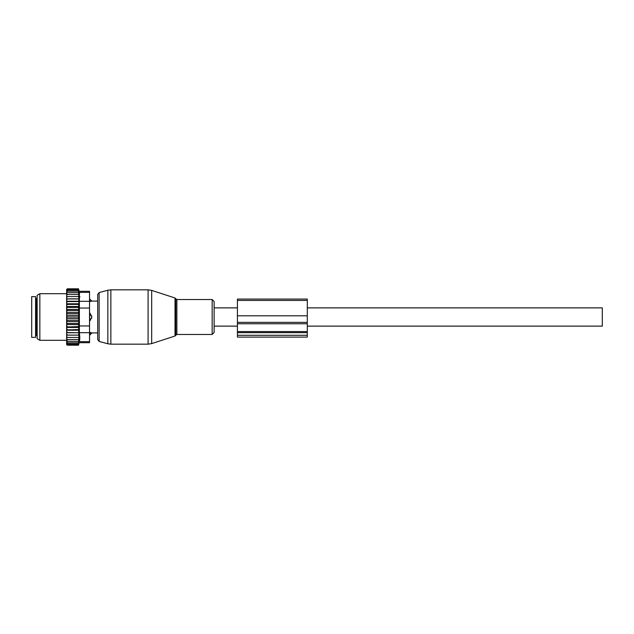 <?xml version="1.0" encoding="UTF-8"?>
<svg xmlns="http://www.w3.org/2000/svg" width="634" height="634" viewBox="0 0 634 634"><rect width="100%" height="100%" fill="white"/><g stroke="black" fill="none" stroke-linecap="round" stroke-linejoin="round"><path stroke-width="0.95" d="M214.133 326.122L214.133 301.507L214.133 332.493L214.133 326.122L237.425 326.122M89.537 299.026L91.867 301.087L97.691 301.087L97.691 294.438L97.691 339.562L97.691 332.913L91.867 332.913L89.925 334.974L89.925 332.43L91.732 332.882A3.107 2.235 180 0 1 89.925 334.102L89.537 334.102M91.732 317.983A3.107 2.156 180 0 1 89.925 319.156L89.925 320.883L91.867 317L89.925 313.117L89.537 319.156M91.732 301.118L89.925 301.57L91.732 301.118A3.107 2.235 0 0 0 89.925 299.898L89.537 301.57M89.925 299.026L89.537 299.898M89.537 332.43L91.732 332.882M35.583 296.625L35.583 337.375L31.7 337.375L31.7 296.625L35.583 296.625M66.633 339.57L66.633 338.588L67.41 339.57L66.633 339.57L67.41 341.361L66.633 341.361L67.41 342.828L66.633 342.828L67.41 343.953L66.649 343.953L67.41 345.189L66.633 344.563L66.633 343.129M78.933 312.419L78.481 313.743L78.933 315.463L66.633 315.463L66.633 312.419L78.933 312.419L78.481 310.533L78.933 309.432L78.481 307.403L78.933 306.539L78.481 304.399L78.933 303.789L78.481 288.811L79.187 291.307L89.537 291.307L89.537 342.693L79.187 342.693L78.481 345.189L78.933 335.148L66.633 335.148L66.633 338.588M66.633 335.148L66.633 322.611L67.41 323.467L78.481 323.467L78.933 324.568L78.481 326.597L66.633 326.993M78.933 315.463L78.481 317L78.933 321.581L66.633 321.581L66.633 322.611M66.633 321.581L66.633 319.473L67.41 320.257L78.481 320.257M78.933 318.537L66.633 318.537L66.633 319.473M66.633 318.537L66.633 316.303L67.41 317L78.481 317M66.633 315.463L66.633 316.303M66.633 312.419L66.633 310.026L67.41 310.533L78.481 310.533M66.633 290.871L67.41 290.047L66.649 290.047L67.41 288.811L66.633 289.437L66.633 310.026M66.633 342.828L66.633 341.972M66.633 341.361L66.633 340.458M66.633 337.454L67.41 337.454L66.633 336.4M78.481 337.454L67.41 337.454M78.933 335.148L66.633 335.101M66.633 334.023L67.41 335.061M66.633 332.779L78.933 332.779L78.481 335.061M78.933 332.779L66.633 332.588M66.633 331.416L67.41 332.43M66.633 330.211L78.933 330.211L78.481 332.43M78.933 330.211L78.481 329.601L66.633 329.878M66.633 328.626L67.41 329.601M66.633 327.461L78.933 327.461L78.481 329.601M78.933 327.461L78.481 326.597M66.633 325.678L67.41 326.597M78.933 324.568L66.633 324.568M66.633 323.974L67.41 323.467M66.633 320.859L67.41 320.257M66.633 317.697L67.41 317M78.481 313.743L67.41 313.743L66.633 314.527M66.633 313.141L67.41 313.743M66.633 311.389L67.41 310.533M66.633 308.322L67.41 307.403L66.633 307.007M66.633 305.374L67.41 304.399L66.633 304.122M66.633 302.584L67.41 301.57L66.633 301.412M66.633 299.977L67.41 298.939L66.633 298.899M66.633 297.6L67.41 296.546L66.633 296.546M66.633 295.412L67.41 294.43L66.633 294.43M66.633 292.639L67.41 292.639L66.633 293.542M66.633 291.172L67.41 291.172L66.633 292.028M78.481 289.27L67.41 289.27M78.481 288.811L67.41 288.811M78.481 345.189L67.41 345.189M78.481 344.73L67.41 344.73M78.481 343.953L67.41 343.953M79.829 296.553L79.829 297.069M79.607 293.645L79.401 292.417M79.773 338.746L79.599 340.379M89.537 325.963L79.385 325.963L79.385 292.345C79.123 290.966 79.123 290.966 79.385 292.345C79.123 290.966 79.123 290.966 79.385 292.345L89.537 292.345M37.137 336.06L37.137 295.278L39.855 293.708L39.855 340.292L37.137 338.722L37.137 336.06M79.385 325.963L79.385 332.684L89.537 332.684M79.385 332.684L79.829 337.447L79.385 341.655C79.123 343.034 79.123 343.034 79.385 341.655C79.123 343.034 79.123 343.034 79.385 341.655L89.537 341.655M78.481 290.047L67.41 290.047M78.933 321.581L78.481 323.467M78.481 339.57L67.41 339.57M78.481 341.361L67.41 341.361M78.481 342.828L67.41 342.828M78.481 291.172L67.41 291.172M78.481 292.639L67.41 292.639M78.481 294.43L67.41 294.43M78.481 296.546L67.41 296.546M78.933 298.852L66.633 298.852M78.481 298.939L67.41 298.939M78.933 301.221L66.633 301.221M78.481 301.57L67.41 301.57M78.933 303.789L66.633 303.789M78.481 304.399L67.41 304.399M78.933 306.539L66.633 306.539M78.481 307.403L67.41 307.403M78.933 309.432L66.633 309.432M237.425 322.381L237.425 337.106L307.3 337.106L307.3 315.795L237.425 315.795L237.425 322.381L307.3 322.381M307.3 315.795L307.3 299.066L237.425 299.066L237.425 315.795M307.3 307.878L602.3 307.878L602.3 326.122L307.3 326.122M151.685 342.526L151.685 343.604L148.087 344.175L148.087 289.825L151.685 290.396L151.685 342.526M175.016 297.98L175.769 298.725L175.769 335.275L175.016 336.02L175.016 297.98L151.685 290.396M148.087 289.825L110.863 289.825L110.863 344.175L148.087 344.175M175.769 298.725L176.87 299.533L176.87 334.467L212.168 334.467L214.133 332.493M110.863 289.825L107.851 290.221L107.851 343.779L99.126 341.433L97.691 339.562M176.87 299.533L212.168 299.533L212.168 334.467M107.851 290.221L99.126 292.567L99.126 341.433M89.537 314.844L89.925 314.844A3.107 2.156 0 0 1 91.732 316.017M37.137 298.757L36.36 298.757L36.36 335.243L37.137 335.243M89.537 308.037L79.385 308.037M89.537 301.316L79.385 301.316M237.425 335.283L307.3 335.283M237.425 332.66L307.3 332.66M237.425 331.582L307.3 331.582M237.425 323.76L307.3 323.76M307.3 300.429L237.425 300.429M175.016 336.02L151.685 343.604M175.769 335.275L176.87 334.467M212.168 299.533L214.133 301.507M99.126 292.567L97.691 294.438M110.863 344.175L107.851 343.779M36.36 335.243L35.583 336.02M36.36 298.757L35.583 297.98M66.633 293.708L39.855 293.708M66.633 340.292L39.855 340.292M214.133 307.878L237.425 307.878"/></g></svg>

